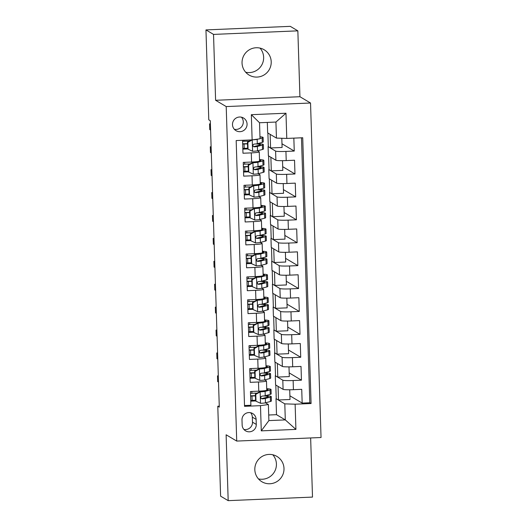 <?xml version="1.0" encoding="UTF-8"?>
<svg xmlns="http://www.w3.org/2000/svg" width="527" height="527" viewBox="0 0 527 527"><rect width="100%" height="100%" fill="white"/><g stroke="black" fill="none" stroke-linecap="round" stroke-linejoin="round"><path stroke-width="0.79" d="M242.045 63.029A14.723 14.545 120.7 0 0 264.014 74.992A14.723 14.545 120.7 0 0 264.139 49.749A14.723 14.545 120.7 0 0 242.045 63.029M245.681 72.232A14.723 14.545 120.7 0 0 260.002 48.095M254.824 469.702A14.723 14.545 120.7 0 0 276.8 481.665A14.723 14.545 120.7 0 0 276.919 456.422A14.723 14.545 120.7 0 0 254.824 469.702M258.461 478.905A14.723 14.545 120.7 0 0 272.782 454.768M232.486 124.662A7.358 7.273 120.7 0 0 243.467 130.643A7.358 7.273 120.7 0 0 243.533 118.022A7.358 7.273 120.7 0 0 232.486 124.662M234.304 129.26A7.358 7.273 120.7 0 0 241.465 117.198M297.854 30.843L213.534 34.407L215.602 100.282L299.922 96.718L297.854 30.843L290.278 26.35L205.958 29.914L208.784 119.84L210.299 120.736L219.298 407.127L217.783 406.225L220.609 496.157L228.184 500.65L312.504 497.086L310.647 437.95M299.922 96.718L310.535 103.009L321.042 437.509L236.722 441.073L226.208 106.573L310.535 103.009M242.565 140.294L242.973 153.232L251.287 152.883L251.577 162.046A9.203 0.764 -1.8 0 0 259.561 161.038L259.271 151.875A9.203 0.764 178.2 0 1 251.287 152.883M251.577 162.046L243.257 162.395L243.691 176.143L252.011 175.794L252.301 184.957A9.203 0.764 -1.8 0 0 260.279 183.949L260.766 183.831A14.604 1.212 -1.8 0 0 261.57 183.403A14.604 1.212 -1.8 0 0 260.252 182.941M252.301 184.957L243.981 185.306L244.409 199.054L252.729 198.705L253.019 207.869A9.203 0.764 -1.8 0 0 261.003 206.861L260.713 197.697A9.203 0.764 178.2 0 1 252.729 198.705M253.019 207.869L244.699 208.218L245.134 221.966L253.447 221.617L253.737 230.78A9.203 0.764 -1.8 0 0 261.721 229.772L262.209 229.653A14.604 1.212 -1.8 0 0 263.013 229.225A14.604 1.212 -1.8 0 0 261.688 228.764M253.737 230.78L245.417 231.129L245.852 244.877L254.172 244.528L254.455 253.691A9.203 0.764 -1.8 0 0 262.439 252.683L262.927 252.565A14.604 1.212 -1.8 0 0 263.731 252.137A14.604 1.212 -1.8 0 0 262.413 251.675M254.455 253.691L246.142 254.04L246.57 267.788L254.89 267.439L255.18 276.603A9.203 0.764 -1.8 0 0 263.164 275.595L262.874 266.431A9.203 0.764 178.2 0 1 254.89 267.439M255.18 276.603L246.86 276.952L247.295 290.7L255.608 290.351L255.898 299.514A9.203 0.764 -1.8 0 0 263.882 298.506L264.37 298.387A14.604 1.212 -1.8 0 0 265.173 297.959A14.604 1.212 -1.8 0 0 263.849 297.498M255.898 299.514L247.578 299.863L248.013 313.611L256.333 313.262L256.616 322.425A9.203 0.764 -1.8 0 0 264.6 321.417L264.317 312.248A9.203 0.764 178.2 0 1 256.333 313.262M256.616 322.425L248.303 322.774L248.731 336.522L257.051 336.167L257.341 345.337A9.203 0.764 -1.8 0 0 265.325 344.329L265.806 344.21A14.604 1.212 -1.8 0 0 266.616 343.782A14.604 1.212 -1.8 0 0 265.292 343.321M257.341 345.337L249.021 345.686L249.449 359.434L257.769 359.078L258.059 368.248A9.203 0.764 -1.8 0 0 266.043 367.24L266.53 367.121A14.604 1.212 -1.8 0 0 267.334 366.693A14.604 1.212 -1.8 0 0 266.01 366.232M258.059 368.248L249.739 368.597L250.173 382.345L258.487 381.989A9.203 0.764 -1.8 0 0 266.471 380.981A9.203 0.764 -1.8 0 0 266.392 380.889L264.752 379.914L269.712 378.57A17.595 1.462 -1.8 0 0 270.68 378.057L270.542 373.702A17.595 1.462 -1.8 0 0 264.58 372.793M288.994 366.878L289.297 376.588L277.788 377.075L275.285 375.731L275.575 384.901L283.091 389.361A9.203 0.764 -1.8 0 0 293.42 389.69L301.734 389.341L302.169 403.089L289.903 395.81M275.285 375.731L282.801 380.191A9.203 0.764 -1.8 0 0 293.131 380.527L301.451 380.178L289.178 372.899M301.451 380.178L301.016 366.43L292.696 366.779A9.203 0.764 -1.8 0 1 282.373 366.449L274.857 361.99L274.567 352.82L282.083 357.286L282.373 366.449M287.551 321.055L287.854 330.765L276.346 331.252L273.849 329.915L274.132 339.078L281.649 343.538A9.203 0.764 -1.8 0 0 291.978 343.867L300.298 343.518L300.726 357.266L288.46 349.987M286.833 298.144L287.136 307.854L275.628 308.341L273.124 307.004L273.414 316.167L280.931 320.627A9.203 0.764 -1.8 0 0 291.26 320.963L299.58 320.607L300.008 334.355L287.742 327.076M286.108 275.232L286.418 284.942L274.91 285.43L272.406 284.093L272.696 293.256L280.212 297.715A9.203 0.764 -1.8 0 0 290.542 298.051L298.855 297.696L299.29 311.444L287.017 304.165M285.39 252.321L285.693 262.031L274.185 262.518L271.688 261.181L271.972 270.344L279.488 274.804A9.203 0.764 -1.8 0 0 289.817 275.14L298.137 274.784L298.572 288.532L286.299 281.253M284.672 229.41L284.975 239.12L273.467 239.607L270.964 238.27L271.253 247.433L278.77 251.893A9.203 0.764 -1.8 0 0 289.099 252.229L297.419 251.873L297.847 265.621L285.581 258.342M283.948 206.498L284.257 216.208L272.749 216.696L270.246 215.359L270.535 224.522L278.052 228.981A9.203 0.764 -1.8 0 0 288.381 229.317L296.694 228.962L297.129 242.71L284.863 235.431M283.23 183.587L283.539 193.297L272.024 193.784L269.528 192.447L269.811 201.61L277.327 206.07A9.203 0.764 -1.8 0 0 287.656 206.406L295.976 206.05L296.411 219.799L284.139 212.519M282.512 160.676L282.815 170.386L271.306 170.873L268.803 169.536L269.093 178.699L276.609 183.159A9.203 0.764 -1.8 0 0 286.938 183.495L295.258 183.139L295.687 196.887L283.421 189.608M281.807 138.265L282.097 147.474L270.588 147.962L268.085 146.625L268.375 155.788L275.891 160.248A9.203 0.764 -1.8 0 0 286.22 160.583L294.534 160.228L294.968 173.976L282.703 166.697M259.271 151.875A9.203 0.764 178.2 0 0 259.192 151.776L257.551 150.801L262.512 149.457A17.595 1.462 -1.8 0 0 263.48 148.943L263.342 144.589A17.595 1.462 -1.8 0 0 257.38 143.687M252.011 175.794A9.203 0.764 178.2 0 0 259.995 174.786A9.203 0.764 178.2 0 0 259.916 174.687L258.27 173.712L263.23 172.369A17.595 1.462 -1.8 0 0 264.198 171.855L264.067 167.5A17.595 1.462 -1.8 0 0 258.098 166.598M260.713 197.697A9.203 0.764 178.2 0 0 260.634 197.599L258.988 196.624L263.955 195.28A17.595 1.462 -1.8 0 0 264.923 194.766L264.785 190.412A17.595 1.462 -1.8 0 0 258.816 189.509M253.447 221.617A9.203 0.764 178.2 0 0 261.432 220.609A9.203 0.764 178.2 0 0 261.352 220.51L259.712 219.535L264.673 218.191A17.595 1.462 -1.8 0 0 265.641 217.677L265.503 213.323A17.595 1.462 -1.8 0 0 259.541 212.421M254.172 244.528A9.203 0.764 178.2 0 0 262.156 243.52A9.203 0.764 178.2 0 0 262.071 243.421L260.43 242.446M262.874 266.431A9.203 0.764 178.2 0 0 262.795 266.333L261.148 265.358M255.608 290.351A9.203 0.764 178.2 0 0 263.592 289.336A9.203 0.764 178.2 0 0 263.513 289.244L261.866 288.269L266.833 286.925A17.595 1.462 -1.8 0 0 267.802 286.411L267.663 282.057A17.595 1.462 -1.8 0 0 261.695 281.148M264.317 312.248A9.203 0.764 178.2 0 0 264.231 312.155L262.591 311.18L267.551 309.836A17.595 1.462 -1.8 0 0 268.52 309.323L268.388 304.968A17.595 1.462 -1.8 0 0 262.42 304.059M257.051 336.167A9.203 0.764 178.2 0 0 265.035 335.159A9.203 0.764 178.2 0 0 264.956 335.067L263.309 334.092L268.269 332.748A17.595 1.462 -1.8 0 0 269.244 332.234L269.106 327.88A17.595 1.462 -1.8 0 0 263.138 326.971M257.769 359.078A9.203 0.764 178.2 0 0 265.753 358.07A9.203 0.764 178.2 0 0 265.674 357.978L264.027 357.003L268.994 355.659A17.595 1.462 -1.8 0 0 269.962 355.145L269.824 350.791A17.595 1.462 -1.8 0 0 263.856 349.882M256.28 424.419L256.122 419.38A7.128 7.049 120.7 0 0 245.477 413.583A7.128 7.049 120.7 0 0 241.992 419.973L242.15 425.019A7.128 7.049 120.7 0 0 252.795 430.809A7.128 7.049 120.7 0 0 256.28 424.419L252.492 422.173L252.334 417.134A7.128 7.049 120.7 0 0 250.621 412.727M267.327 122.416L267.657 132.876L276.444 138.094L275.937 122.053L259.528 122.745L260.035 138.785L252.13 139.892L236.175 140.564L244.528 406.33L260.483 405.658L268.388 404.552L265.47 402.826M252.13 139.892L251.339 114.688L285.977 113.226L286.774 138.423L302.722 137.751L311.075 403.524L295.127 404.196L295.917 429.4L261.273 430.862L260.483 405.658M268.085 146.625L275.601 151.084L275.891 160.248M268.803 169.536L276.319 173.996L276.609 183.159M269.528 192.447L277.044 196.907L277.327 206.07M270.246 215.359L277.762 219.818L278.052 228.981M270.964 238.27L278.48 242.73L278.77 251.893M271.688 261.181L279.205 265.641L279.488 274.804M272.406 284.093L279.923 288.552L280.212 297.715M273.124 307.004L280.641 311.464L280.931 320.627M273.849 329.915L281.365 334.375L281.649 343.538M302.169 403.089L309.804 402.766L301.477 137.804M275.601 151.084A9.203 0.764 178.2 0 0 285.93 151.42L294.25 151.065L293.842 138.127M294.968 173.976L286.648 174.332A9.203 0.764 178.2 0 1 276.319 173.996M295.687 196.887L287.373 197.236A9.203 0.764 178.2 0 1 277.044 196.907M296.411 219.799L288.091 220.148A9.203 0.764 178.2 0 1 277.762 219.818M297.129 242.71L288.809 243.059A9.203 0.764 178.2 0 1 278.48 242.73M297.847 265.621L289.534 265.97A9.203 0.764 178.2 0 1 279.205 265.641M298.572 288.532L290.252 288.882A9.203 0.764 178.2 0 1 279.923 288.552M299.29 311.444L290.97 311.793A9.203 0.764 178.2 0 1 280.641 311.464M300.008 334.355L291.688 334.704A9.203 0.764 178.2 0 1 281.365 334.375M300.726 357.266L292.413 357.616A9.203 0.764 178.2 0 1 282.083 357.286M244.502 405.526L250.892 405.256L250.457 391.508L258.777 391.159A9.203 0.764 -1.8 0 0 266.761 390.151L266.471 380.981M268.388 404.552L268.889 420.592L285.298 419.9L284.797 403.86L295.127 404.196M268.717 415.012L276.51 414.683L285.298 419.9L295.917 429.4M276.51 414.683L276.003 398.643L284.797 403.86M213.534 34.407L205.958 29.914M215.602 100.282L226.208 106.573M236.722 441.073L226.116 434.782L228.184 500.65M219.265 406.165L217.783 406.225M289.712 389.789L290.015 399.499L278.506 399.986L276.003 398.643M276.234 398.636L275.805 385.039M275.516 375.725L275.087 362.128M288.269 343.966L288.579 353.676L277.07 354.164L274.567 352.82M274.791 352.813L274.369 339.217M274.073 329.902L273.645 316.305M273.355 306.991L272.927 293.394M272.637 284.079L272.209 270.483M271.912 261.168L271.484 247.571M271.194 238.257L270.766 224.66M270.476 215.345L270.048 201.749M269.752 192.434L269.323 178.837M269.033 169.523L268.605 155.926M268.315 146.611L267.887 133.015M255.595 400.955L250.766 401.159M309.804 402.766L311.075 403.524M278.506 399.986L278.078 386.383M294.25 151.065L281.978 143.785M254.66 371.192L259.146 368.709L259.541 368.946L255.055 371.43L254.66 371.192L254.877 378.07L250.042 378.248M277.788 377.075L277.36 363.472M277.07 354.164L276.642 340.561M254.152 355.132L249.324 355.336M276.346 331.252L275.917 317.649M253.434 332.221L248.606 332.425M275.628 308.341L275.199 294.738M252.716 309.309L247.881 309.514M274.91 285.43L274.481 271.833M251.992 286.398L247.163 286.602M274.185 262.518L273.757 248.922M251.056 256.642L255.542 254.152L255.938 254.389L251.451 256.873L251.056 256.642L251.274 263.513L246.445 263.691M273.467 239.607L273.039 226.011M250.556 240.575L245.72 240.78M272.749 216.696L272.321 203.099M249.831 217.664L245.002 217.868M272.024 193.784L271.603 180.188M249.113 194.753L244.284 194.957M271.306 170.873L270.878 157.277M248.395 171.842L243.566 172.046M270.588 147.962L270.16 134.365M286.774 138.423L276.444 138.094M252.341 139.833L247.855 142.316L247.459 142.086L247.677 148.957L242.842 149.134M268.889 420.592L261.273 430.862M251.339 114.688L259.528 122.745M285.977 113.226L275.937 122.053M243.863 429.419A7.128 7.049 120.7 0 0 252.492 422.173M255.773 394.341L255.378 394.104L259.864 391.62L260.259 391.857L255.773 394.341L255.99 401.212L260.621 403.313A6.093 0.507 -1.8 0 0 265.456 402.826L270.43 401.475A17.595 1.462 -1.8 0 0 271.398 400.968L271.267 396.614A17.595 1.462 -1.8 0 0 265.298 395.705M255.575 400.263A14.604 1.212 -1.8 0 0 252.117 400.368A7.246 0.599 178.2 0 1 250.74 400.415M259.864 391.62L264.87 390.672M260.259 391.857A6.093 0.507 -1.8 0 0 265.101 391.37L270.074 390.02A17.595 1.462 -1.8 0 0 271.043 389.512A17.595 1.462 -1.8 0 0 266.715 388.689M266.761 390.164L267.248 390.033A14.604 1.212 -1.8 0 0 268.052 389.605A14.604 1.212 -1.8 0 0 266.728 389.143M255.378 394.104L255.595 400.981L255.99 401.212M218.316 375.843L217.493 375.876L218.33 376.377M217.493 375.876L217.671 381.607L218.514 382.108M250.595 395.81A4.256 0.356 -1.8 0 0 251.636 395.777A17.595 1.462 -1.8 0 1 255.43 395.658M252.117 400.368L251.978 396.014A7.246 0.599 178.2 0 1 250.602 396.06M250.516 393.313A7.246 0.599 -1.8 0 0 251.893 393.267L251.84 391.449M271.043 389.512L271.181 393.867A17.595 1.462 178.2 0 1 270.206 394.374L265.233 395.724A6.093 0.507 178.2 0 1 262.071 396.113L260.964 396.824L260.793 397.714L261.194 398.511L262.156 398.867A6.093 0.507 -1.8 0 0 265.325 398.471L270.298 397.127A17.595 1.462 -1.8 0 0 271.267 396.614M251.978 396.014A14.604 1.212 178.2 0 1 255.437 395.909M263.698 395.968A14.604 1.212 178.2 0 1 268.276 396.706A14.604 1.212 178.2 0 1 267.472 397.134L261.715 398.603L262.156 398.867M257.143 393.129A14.604 1.212 -1.8 0 0 251.893 393.267M255.055 371.43L255.272 378.3L259.897 380.402A6.093 0.507 -1.8 0 0 264.738 379.914L264.6 375.56L269.574 374.216A17.595 1.462 -1.8 0 0 270.542 373.702M254.851 377.352A14.604 1.212 -1.8 0 0 251.399 377.457A7.246 0.599 178.2 0 1 250.022 377.503M259.146 368.709L264.152 367.76M259.541 368.946A6.093 0.507 -1.8 0 0 264.376 368.459L269.35 367.115A17.595 1.462 -1.8 0 0 270.325 366.601A17.595 1.462 -1.8 0 0 265.997 365.778M217.592 352.932L216.768 352.965L217.611 353.465M216.768 352.965L216.953 358.696L217.789 359.197M249.877 372.899A4.256 0.356 -1.8 0 0 250.911 372.866A17.595 1.462 -1.8 0 1 254.706 372.747M251.399 377.457L251.26 373.103A7.246 0.599 178.2 0 1 249.884 373.149M249.798 370.402A7.246 0.599 -1.8 0 0 251.175 370.356L251.115 368.538M270.325 366.601L270.456 370.955A17.595 1.462 178.2 0 1 269.488 371.463L264.514 372.813A6.093 0.507 178.2 0 1 261.346 373.202L260.529 373.557L260.068 374.802L260.476 375.599L261.432 375.955A6.093 0.507 -1.8 0 0 264.6 375.56M251.26 373.103A14.604 1.212 178.2 0 1 254.719 372.997M262.973 373.057A14.604 1.212 178.2 0 1 267.558 373.795A14.604 1.212 178.2 0 1 266.754 374.223L260.997 375.692L261.432 375.955M256.425 370.217A14.604 1.212 -1.8 0 0 251.175 370.356M254.877 378.07L255.272 378.3M254.33 348.518L253.942 348.281L258.428 345.798L258.816 346.035L254.33 348.518L254.548 355.389L259.179 357.49A6.093 0.507 -1.8 0 0 264.02 357.003L263.882 352.649L268.856 351.305A17.595 1.462 -1.8 0 0 269.824 350.791M254.133 354.44A14.604 1.212 -1.8 0 0 250.681 354.546A7.246 0.599 178.2 0 1 249.297 354.592M258.428 345.798L263.434 344.849M258.816 346.035A6.093 0.507 -1.8 0 0 263.658 345.547L268.632 344.203A17.595 1.462 -1.8 0 0 269.6 343.69A17.595 1.462 -1.8 0 0 265.279 342.866M253.942 348.281L254.152 355.158L254.548 355.389M216.874 330.021L216.05 330.06L216.893 330.554M216.05 330.06L216.228 335.785L217.071 336.285M249.152 349.987A4.256 0.356 -1.8 0 0 250.193 349.954A17.595 1.462 -1.8 0 1 253.988 349.836M250.681 354.546L250.542 350.191A7.246 0.599 178.2 0 1 249.166 350.238M249.073 347.491A7.246 0.599 -1.8 0 0 250.457 347.445L250.397 345.626M269.6 343.69L269.738 348.044A17.595 1.462 178.2 0 1 268.77 348.551L263.796 349.902A6.093 0.507 178.2 0 1 260.628 350.29L259.521 351.002L259.35 351.891L259.758 352.688L260.713 353.044A6.093 0.507 -1.8 0 0 263.882 352.649M250.542 350.191A14.604 1.212 178.2 0 1 253.994 350.086M262.255 350.145A14.604 1.212 178.2 0 1 266.833 350.883A14.604 1.212 178.2 0 1 266.03 351.311L260.279 352.78L260.713 353.044M255.7 347.306A14.604 1.212 -1.8 0 0 250.457 347.445M253.612 325.607L253.217 325.37L257.703 322.886L258.098 323.123L253.612 325.607L253.83 332.478L258.461 334.579A6.093 0.507 -1.8 0 0 263.296 334.092L263.164 329.737L268.138 328.393A17.595 1.462 -1.8 0 0 269.106 327.88M253.415 331.529A14.604 1.212 -1.8 0 0 249.956 331.635A7.246 0.599 178.2 0 1 248.579 331.681M257.703 322.886L262.716 321.938M258.098 323.123A6.093 0.507 -1.8 0 0 262.94 322.636L267.914 321.292A17.595 1.462 -1.8 0 0 268.882 320.778A17.595 1.462 -1.8 0 0 264.554 319.955M264.6 321.43L265.088 321.299A14.604 1.212 -1.8 0 0 265.891 320.871A14.604 1.212 -1.8 0 0 264.567 320.409M253.217 325.37L253.434 332.247L253.83 332.478M216.156 307.109L215.332 307.149L216.169 307.643M215.332 307.149L215.51 312.873L216.353 313.374M248.434 327.076A4.256 0.356 -1.8 0 0 249.475 327.043A17.595 1.462 -1.8 0 1 253.27 326.924M249.956 331.635L249.824 327.28A7.246 0.599 178.2 0 1 248.441 327.326M248.355 324.579A7.246 0.599 -1.8 0 0 249.732 324.533L249.679 322.715M268.882 320.778L269.02 325.133A17.595 1.462 178.2 0 1 268.052 325.64L263.078 326.99A6.093 0.507 178.2 0 1 259.91 327.379L258.803 328.09L258.632 328.98L259.034 329.777L259.995 330.133A6.093 0.507 -1.8 0 0 263.164 329.737M249.824 327.28A14.604 1.212 178.2 0 1 253.276 327.175M261.537 327.241A14.604 1.212 178.2 0 1 266.115 327.972A14.604 1.212 178.2 0 1 265.312 328.4L259.561 329.869L259.995 330.133M254.982 324.395A14.604 1.212 -1.8 0 0 249.732 324.533M252.894 302.696L252.499 302.458L256.985 299.975L257.38 300.212L252.894 302.696L253.112 309.566L257.736 311.668A6.093 0.507 -1.8 0 0 262.578 311.18L262.439 306.826L267.413 305.482A17.595 1.462 -1.8 0 0 268.388 304.968M252.69 308.618A14.604 1.212 -1.8 0 0 249.238 308.723A7.246 0.599 178.2 0 1 247.861 308.769M256.985 299.975L261.991 299.026M257.38 300.212A6.093 0.507 -1.8 0 0 262.215 299.725L267.189 298.381A17.595 1.462 -1.8 0 0 268.164 297.867A17.595 1.462 -1.8 0 0 263.836 297.044M252.499 302.458L252.716 309.336L253.112 309.566M215.431 284.198L214.608 284.237L215.451 284.732M214.608 284.237L214.792 289.962L215.629 290.463M247.716 304.165A4.256 0.356 -1.8 0 0 248.757 304.132A17.595 1.462 -1.8 0 1 252.545 304.013M249.238 308.723L249.1 304.369A7.246 0.599 178.2 0 1 247.723 304.415M247.637 301.668A7.246 0.599 -1.8 0 0 249.014 301.622L248.955 299.804M268.164 297.867L268.296 302.221A17.595 1.462 178.2 0 1 267.327 302.729L262.354 304.079A6.093 0.507 178.2 0 1 259.185 304.468L258.085 305.179L257.914 306.068L258.316 306.866L259.271 307.221A6.093 0.507 -1.8 0 0 262.439 306.826M249.1 304.369A14.604 1.212 178.2 0 1 252.558 304.263M260.819 304.329A14.604 1.212 178.2 0 1 265.397 305.061A14.604 1.212 178.2 0 1 264.594 305.489L258.836 306.958L259.271 307.221M254.264 301.484A14.604 1.212 -1.8 0 0 249.014 301.622M252.176 279.784L251.781 279.547L256.267 277.064L256.662 277.301L252.176 279.784L252.387 286.655L257.018 288.756A6.093 0.507 -1.8 0 0 261.86 288.269L261.721 283.915L266.695 282.571A17.595 1.462 -1.8 0 0 267.663 282.057M251.972 285.706A14.604 1.212 -1.8 0 0 248.52 285.812A7.246 0.599 178.2 0 1 247.137 285.858M256.267 277.064L261.273 276.115M256.662 277.301A6.093 0.507 -1.8 0 0 261.497 276.813L266.471 275.469A17.595 1.462 -1.8 0 0 267.439 274.956A17.595 1.462 -1.8 0 0 263.118 274.132M263.164 275.608L263.645 275.476A14.604 1.212 -1.8 0 0 264.455 275.048A14.604 1.212 -1.8 0 0 263.131 274.587M251.781 279.547L251.998 286.424L252.387 286.655M214.713 261.287L213.89 261.326L214.733 261.82M213.89 261.326L214.067 267.051L214.911 267.551M246.998 281.253A4.256 0.356 -1.8 0 0 248.033 281.22A17.595 1.462 -1.8 0 1 251.827 281.102M248.52 285.812L248.382 281.458A7.246 0.599 178.2 0 1 247.005 281.504M246.919 278.757A7.246 0.599 -1.8 0 0 248.296 278.711L248.237 276.892M267.439 274.956L267.578 279.31A17.595 1.462 178.2 0 1 266.609 279.817L261.636 281.168A6.093 0.507 178.2 0 1 258.467 281.556L257.65 281.912L257.189 283.157L257.598 283.954L258.553 284.31A6.093 0.507 -1.8 0 0 261.721 283.915M248.382 281.458A14.604 1.212 178.2 0 1 251.834 281.352M260.094 281.418A14.604 1.212 178.2 0 1 264.679 282.149A14.604 1.212 178.2 0 1 263.869 282.577L258.118 284.046L258.553 284.31M253.54 278.572A14.604 1.212 -1.8 0 0 248.296 278.711M251.451 256.873L251.669 263.744L256.3 265.845A6.093 0.507 -1.8 0 0 261.142 265.358L266.115 264.014A17.595 1.462 -1.8 0 0 267.084 263.5L266.945 259.146A17.595 1.462 -1.8 0 0 260.977 258.237M251.254 262.795A14.604 1.212 -1.8 0 0 247.795 262.901A7.246 0.599 178.2 0 1 246.419 262.947M255.542 254.152L260.555 253.204M255.938 254.389A6.093 0.507 -1.8 0 0 260.779 253.902L265.753 252.558A17.595 1.462 -1.8 0 0 266.721 252.044A17.595 1.462 -1.8 0 0 262.393 251.221M213.995 238.375L213.172 238.415L214.008 238.909M213.172 238.415L213.349 244.139L214.193 244.64M246.274 258.342A4.256 0.356 -1.8 0 0 247.315 258.309A17.595 1.462 -1.8 0 1 251.109 258.19M247.795 262.901L247.664 258.546A7.246 0.599 178.2 0 1 246.28 258.592M246.195 255.845A7.246 0.599 -1.8 0 0 247.578 255.799L247.519 253.981M266.721 252.044L266.86 256.399A17.595 1.462 178.2 0 1 265.891 256.912L260.918 258.256A6.093 0.507 178.2 0 1 257.749 258.645L256.642 259.356L256.471 260.246L256.873 261.043L257.835 261.399A6.093 0.507 -1.8 0 0 261.003 261.003L265.977 259.659A17.595 1.462 -1.8 0 0 266.945 259.146M247.664 258.546A14.604 1.212 178.2 0 1 251.115 258.441M259.376 258.507A14.604 1.212 178.2 0 1 263.955 259.238A14.604 1.212 178.2 0 1 263.151 259.666L257.4 261.142L257.835 261.399M252.822 255.661A14.604 1.212 -1.8 0 0 247.578 255.799M251.274 263.513L251.669 263.744M250.733 233.962L250.338 233.731L254.824 231.241L255.22 231.478L250.733 233.962L250.951 240.832L255.582 242.934A6.093 0.507 -1.8 0 0 260.417 242.446L265.391 241.102A17.595 1.462 -1.8 0 0 266.359 240.589L266.227 236.234A17.595 1.462 -1.8 0 0 260.259 235.332M250.529 239.884A14.604 1.212 -1.8 0 0 247.077 239.989A7.246 0.599 178.2 0 1 245.701 240.035M254.824 231.241L259.831 230.292M255.22 231.478A6.093 0.507 -1.8 0 0 260.061 230.991L265.035 229.647A17.595 1.462 -1.8 0 0 266.003 229.133A17.595 1.462 -1.8 0 0 261.675 228.31M250.338 233.731L250.556 240.602L250.951 240.832M213.277 215.464L212.447 215.503L213.29 215.998M212.447 215.503L212.631 221.228L213.468 221.729M245.556 235.431A4.256 0.356 -1.8 0 0 246.596 235.398A17.595 1.462 -1.8 0 1 250.391 235.279M247.077 239.989L246.939 235.635A7.246 0.599 178.2 0 1 245.562 235.681M245.477 232.934A7.246 0.599 -1.8 0 0 246.853 232.888L246.801 231.07M266.003 229.133L266.135 233.487A17.595 1.462 178.2 0 1 265.167 234.001L260.193 235.345A6.093 0.507 178.2 0 1 257.024 235.734L255.924 236.445L255.753 237.334L256.155 238.132L257.117 238.487A6.093 0.507 -1.8 0 0 260.279 238.092L265.252 236.748A17.595 1.462 -1.8 0 0 266.227 236.234M246.939 235.635A14.604 1.212 178.2 0 1 250.397 235.529M258.658 235.595A14.604 1.212 178.2 0 1 263.236 236.327A14.604 1.212 178.2 0 1 262.433 236.755L256.675 238.23L257.117 238.487M252.104 232.75A14.604 1.212 -1.8 0 0 246.853 232.888M250.015 211.05L249.62 210.82L253.994 208.396L254.501 208.567L250.015 211.05L250.226 217.921L254.857 220.022A6.093 0.507 -1.8 0 0 259.699 219.535L259.561 215.181L264.534 213.837A17.595 1.462 -1.8 0 0 265.503 213.323M249.811 216.972A14.604 1.212 -1.8 0 0 246.359 217.078A7.246 0.599 178.2 0 1 244.983 217.124M254.106 208.336L259.113 207.381M254.501 208.567A6.093 0.507 -1.8 0 0 259.337 208.079L264.31 206.736A17.595 1.462 -1.8 0 0 265.279 206.222A17.595 1.462 -1.8 0 0 260.957 205.398M261.003 206.874L261.491 206.742A14.604 1.212 -1.8 0 0 262.294 206.314A14.604 1.212 -1.8 0 0 260.97 205.853M249.62 210.82L249.838 217.691L250.226 217.921M212.552 192.553L211.729 192.592L212.572 193.086M211.729 192.592L211.907 198.317L212.75 198.817M244.838 212.519A4.256 0.356 -1.8 0 0 245.872 212.486A17.595 1.462 -1.8 0 1 249.666 212.368M246.359 217.078L246.221 212.724A7.246 0.599 178.2 0 1 244.844 212.77M244.759 210.023A7.246 0.599 -1.8 0 0 246.135 209.977L246.076 208.158M265.279 206.222L265.417 210.576A17.595 1.462 178.2 0 1 264.449 211.09L259.475 212.434A6.093 0.507 178.2 0 1 256.306 212.829L255.49 213.178L255.028 214.423L255.437 215.22L256.392 215.576A6.093 0.507 -1.8 0 0 259.561 215.181M246.221 212.724A14.604 1.212 178.2 0 1 249.673 212.618M257.934 212.684A14.604 1.212 178.2 0 1 262.518 213.415A14.604 1.212 178.2 0 1 261.708 213.843L255.957 215.319L256.392 215.576M251.386 209.838A14.604 1.212 -1.8 0 0 246.135 209.977M249.291 188.139L248.902 187.908L253.27 185.484L253.777 185.656L249.291 188.139L249.508 195.01L254.139 197.111A6.093 0.507 -1.8 0 0 258.981 196.624L258.843 192.269L263.816 190.926A17.595 1.462 -1.8 0 0 264.785 190.412M249.093 194.061A14.604 1.212 -1.8 0 0 245.635 194.167A7.246 0.599 178.2 0 1 244.258 194.213M253.382 185.425L258.395 184.47M253.777 185.656A6.093 0.507 -1.8 0 0 258.619 185.168L263.592 183.824A17.595 1.462 -1.8 0 0 264.561 183.31A17.595 1.462 -1.8 0 0 260.239 182.487M248.902 187.908L249.113 194.779L249.508 195.01M211.834 169.641L211.011 169.681L211.847 170.175M211.011 169.681L211.189 175.405L212.032 175.906M244.113 189.608A4.256 0.356 -1.8 0 0 245.154 189.582A17.595 1.462 -1.8 0 1 248.948 189.457M245.635 194.167L245.503 189.812A7.246 0.599 178.2 0 1 244.12 189.858M244.034 187.111A7.246 0.599 -1.8 0 0 245.417 187.065L245.358 185.247M264.561 183.31L264.699 187.665A17.595 1.462 178.2 0 1 263.731 188.179L258.757 189.522A6.093 0.507 178.2 0 1 255.588 189.918L254.482 190.622L254.31 191.512L254.712 192.309L255.674 192.665A6.093 0.507 -1.8 0 0 258.843 192.269M245.503 189.812A14.604 1.212 178.2 0 1 248.955 189.707M257.216 189.773A14.604 1.212 178.2 0 1 261.794 190.504A14.604 1.212 178.2 0 1 260.99 190.932L255.239 192.408L255.674 192.665M250.661 186.927A14.604 1.212 -1.8 0 0 245.417 187.065M248.573 165.228L248.177 164.997L252.552 162.573L253.059 162.744L248.573 165.228L248.79 172.105L253.421 174.2A6.093 0.507 -1.8 0 0 258.256 173.712L258.125 169.365L263.098 168.014A17.595 1.462 -1.8 0 0 264.067 167.5M248.375 171.15A14.604 1.212 -1.8 0 0 244.917 171.255A7.246 0.599 178.2 0 1 243.54 171.301M252.664 162.514L257.67 161.565M253.059 162.744A6.093 0.507 -1.8 0 0 257.901 162.257L262.874 160.913A17.595 1.462 -1.8 0 0 263.843 160.399A17.595 1.462 -1.8 0 0 259.515 159.576M259.561 161.051L260.048 160.919A14.604 1.212 -1.8 0 0 260.852 160.491A14.604 1.212 -1.8 0 0 259.528 160.03M248.177 164.997L248.395 171.868L248.79 172.105M211.116 146.737L210.293 146.769L211.129 147.27M210.293 146.769L210.471 152.494L211.314 152.995M243.395 166.697A4.256 0.356 -1.8 0 0 244.436 166.67A17.595 1.462 -1.8 0 1 248.23 166.545M244.917 171.255L244.778 166.901A7.246 0.599 178.2 0 1 243.402 166.947M243.316 164.2A7.246 0.599 -1.8 0 0 244.693 164.154L244.64 162.336M263.843 160.399L263.981 164.753A17.595 1.462 178.2 0 1 263.006 165.267L258.032 166.611A6.093 0.507 178.2 0 1 254.87 167.006L253.764 167.711L253.592 168.6L253.994 169.398L254.956 169.753A6.093 0.507 -1.8 0 0 258.125 169.365M244.778 166.901A14.604 1.212 178.2 0 1 248.237 166.795M256.497 166.861A14.604 1.212 178.2 0 1 261.076 167.593A14.604 1.212 178.2 0 1 260.272 168.021L254.515 169.496L254.956 169.753M249.943 164.016A14.604 1.212 -1.8 0 0 244.693 164.154M247.855 142.316L248.072 149.194L252.696 151.289A6.093 0.507 -1.8 0 0 257.538 150.801L257.4 146.453L262.374 145.103A17.595 1.462 -1.8 0 0 263.342 144.589M247.65 148.239A14.604 1.212 -1.8 0 0 244.199 148.344A7.246 0.599 178.2 0 1 242.822 148.39M252.631 139.82A6.093 0.507 -1.8 0 0 257.176 139.345L258.428 139.009M260.028 138.575L262.15 138.002A17.595 1.462 -1.8 0 0 263.125 137.488A17.595 1.462 -1.8 0 0 259.969 136.756M260.002 137.751A14.604 1.212 -1.8 0 0 260.134 137.58A14.604 1.212 -1.8 0 0 259.989 137.422M247.459 142.086L251.366 139.925M210.392 123.825L209.568 123.858L210.411 124.359M209.568 123.858L209.753 129.583L210.589 130.083M242.677 143.785A4.256 0.356 -1.8 0 0 243.711 143.759A17.595 1.462 -1.8 0 1 247.506 143.634M244.199 148.344L244.06 143.99A7.246 0.599 178.2 0 1 242.683 144.036M242.598 141.289A7.246 0.599 -1.8 0 0 243.975 141.243L243.942 140.235M263.125 137.488L263.256 141.842A17.595 1.462 178.2 0 1 262.288 142.356L257.314 143.7A6.093 0.507 178.2 0 1 254.146 144.095L253.329 144.444L252.868 145.689L253.276 146.486L254.231 146.842A6.093 0.507 -1.8 0 0 257.4 146.453M244.06 143.99A14.604 1.212 178.2 0 1 247.519 143.884M255.773 143.95A14.604 1.212 178.2 0 1 260.358 144.688A14.604 1.212 178.2 0 1 259.554 145.109L253.797 146.585L254.231 146.842M249.225 141.104A14.604 1.212 -1.8 0 0 243.975 141.243M247.677 148.957L248.072 149.194M282.801 380.191L283.091 389.361M293.131 380.527L293.42 389.69M285.93 151.42L286.22 160.583M286.648 174.332L286.938 183.495M287.373 197.236L287.656 206.406M288.091 220.148L288.381 229.317M288.809 243.059L289.099 252.229M289.534 265.97L289.817 275.14M290.252 288.882L290.542 298.051M290.97 311.793L291.26 320.963M291.688 334.704L291.978 343.867M292.413 357.616L292.696 366.779M258.487 381.989L258.777 391.159M252.334 417.134L256.122 419.38M260.147 391.917L260.503 403.26M270.298 397.127L270.43 401.475M270.074 390.02L270.206 394.374M265.325 398.471L265.456 402.826M265.101 391.37L265.233 395.724M259.429 369.005L259.785 380.349M269.574 374.216L269.712 378.57M269.35 367.115L269.488 371.463M264.376 368.459L264.514 372.813M258.704 346.094L259.067 357.438M268.856 351.305L268.994 355.659M268.632 344.203L268.77 348.551M263.658 345.547L263.796 349.902M257.986 323.183L258.342 334.526M268.138 328.393L268.269 332.748M267.914 321.292L268.052 325.64M262.94 322.636L263.078 326.99M257.268 300.271L257.624 311.615M267.413 305.482L267.551 309.836M267.189 298.381L267.327 302.729M262.215 299.725L262.354 304.079M256.544 277.36L256.906 288.704M266.695 282.571L266.833 286.925M266.471 275.469L266.609 279.817M261.497 276.813L261.636 281.168M255.826 254.449L256.181 265.792M265.977 259.659L266.115 264.014M265.753 252.558L265.891 256.912M261.003 261.003L261.142 265.358M260.779 253.902L260.918 258.256M255.108 231.537L255.463 242.881M265.252 236.748L265.391 241.102M265.035 229.647L265.167 234.001M260.279 238.092L260.417 242.446M260.061 230.991L260.193 235.345M254.389 208.626L254.745 219.97M264.534 213.837L264.673 218.191M264.31 206.736L264.449 211.09M259.337 208.079L259.475 212.434M253.665 185.715L254.021 197.058M263.816 190.926L263.955 195.28M263.592 183.824L263.731 188.179M258.619 185.168L258.757 189.522M252.947 162.81L253.303 174.147M263.098 168.014L263.23 172.369M262.874 160.913L263.006 165.267M257.901 162.257L258.032 166.611M252.229 139.899L252.585 151.236M262.374 145.103L262.512 149.457M262.15 138.002L262.288 142.356M257.176 139.345L257.314 143.7M265.753 358.07L266.043 367.24M265.035 335.159L265.325 344.329M263.592 289.336L263.882 298.506M262.156 243.52L262.439 252.683M261.432 220.609L261.721 229.772M259.995 174.786L260.279 183.949"/></g></svg>
